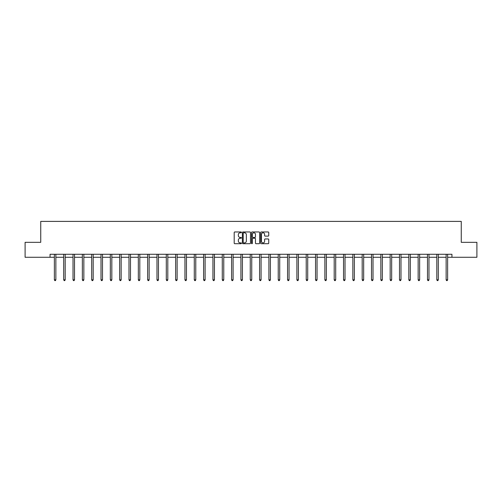 <?xml version="1.0" encoding="UTF-8"?>
<svg xmlns="http://www.w3.org/2000/svg" width="502" height="502" viewBox="0 0 502 502"><rect width="100%" height="100%" fill="white"/><g stroke="black" fill="none" stroke-linecap="round" stroke-linejoin="round"><path stroke-width="0.75" d="M241.431 232.382A0.408 0.408 0 0 0 241.023 231.968L234.785 231.968A0.59 0.59 0 0 0 234.202 232.558L234.202 243.119A0.59 0.59 0 0 0 234.785 243.708L241.023 243.708A0.408 0.408 0 0 0 241.431 243.301A0.408 0.408 0 0 0 241.023 242.886L240.213 242.886A1.876 1.876 0 0 1 238.337 241.01L238.337 240.125A1.876 1.876 0 0 1 240.213 238.249L241.023 238.249A0.408 0.408 0 0 0 241.431 237.841A0.408 0.408 0 0 0 241.023 237.427L240.213 237.427A1.876 1.876 0 0 1 238.337 235.551L238.337 234.672A1.876 1.876 0 0 1 240.213 232.79L241.023 232.79A0.408 0.408 0 0 0 241.431 232.382M268.15 236.109A0.59 0.59 0 0 0 268.739 235.52L268.739 232.558A0.59 0.59 0 0 0 268.15 231.968L261.228 231.968A0.59 0.59 0 0 0 260.638 232.558L260.638 243.119A0.59 0.59 0 0 0 261.228 243.708L268.15 243.708A0.59 0.59 0 0 0 268.739 243.119L268.739 239.542A0.59 0.59 0 0 0 268.15 238.952L265.188 238.952A0.59 0.59 0 0 0 264.604 239.542L264.604 241.318A1.569 1.569 0 0 1 263.029 242.886A1.569 1.569 0 0 1 261.46 241.318L261.46 234.365A1.569 1.569 0 0 1 263.029 232.79A1.569 1.569 0 0 1 264.604 234.365L264.604 235.52A0.59 0.59 0 0 0 265.188 236.109L268.15 236.109M50.062 257.275L25.1 257.275L25.1 242.322L40.737 242.322L40.737 221.395L461.263 221.395L461.263 242.322L476.9 242.322L476.9 257.275L451.938 257.275L451.938 254.282L50.062 254.282L50.062 257.275L54.367 257.275M250.485 232.558A0.59 0.59 0 0 0 249.902 231.968L242.974 231.968A0.59 0.59 0 0 0 242.384 232.558L242.384 243.119A0.59 0.59 0 0 0 242.974 243.708L249.902 243.708A0.59 0.59 0 0 0 250.485 243.119L250.485 232.558M252.098 231.968L259.026 231.968A0.59 0.59 0 0 1 259.616 232.558L259.616 243.119A0.59 0.59 0 0 1 259.026 243.708L256.064 243.708A0.59 0.59 0 0 1 255.474 243.119L255.474 238.839A0.59 0.59 0 0 0 254.89 238.249L252.92 238.249A0.59 0.59 0 0 0 252.337 238.839L252.337 243.301A0.408 0.408 0 0 1 251.922 243.708A0.408 0.408 0 0 1 251.515 243.301L251.515 232.558A0.59 0.59 0 0 1 252.098 231.968M55.866 257.275L63.698 257.275M65.191 257.275L73.022 257.275M74.522 257.275L82.353 257.275M83.847 257.275L91.678 257.275M93.177 257.275L101.009 257.275M102.502 257.275L110.333 257.275M111.833 257.275L119.664 257.275M121.158 257.275L128.989 257.275M130.489 257.275L138.32 257.275M139.813 257.275L147.644 257.275M149.144 257.275L156.975 257.275M158.469 257.275L166.3 257.275M167.8 257.275L175.631 257.275M177.124 257.275L184.956 257.275M186.455 257.275L194.287 257.275M195.78 257.275L203.611 257.275M205.111 257.275L212.942 257.275M214.436 257.275L222.267 257.275M223.767 257.275L231.598 257.275M233.091 257.275L240.922 257.275M242.422 257.275L250.253 257.275M251.747 257.275L259.578 257.275M261.078 257.275L268.909 257.275M270.402 257.275L278.233 257.275M279.733 257.275L287.564 257.275M289.058 257.275L296.889 257.275M298.389 257.275L306.22 257.275M307.713 257.275L315.545 257.275M317.044 257.275L324.876 257.275M326.369 257.275L334.2 257.275M335.7 257.275L343.531 257.275M345.025 257.275L352.856 257.275M354.356 257.275L362.187 257.275M363.68 257.275L371.511 257.275M373.011 257.275L380.842 257.275M382.336 257.275L390.167 257.275M391.667 257.275L399.498 257.275M400.991 257.275L408.823 257.275M410.322 257.275L418.153 257.275M419.647 257.275L427.478 257.275M428.978 257.275L436.809 257.275M438.302 257.275L446.134 257.275M447.633 257.275L451.938 257.275M243.621 232.79A0.408 0.408 0 0 0 243.206 233.204L243.206 242.479A0.408 0.408 0 0 0 243.621 242.886L244.468 242.886A1.876 1.876 0 0 0 246.35 241.01L246.35 234.672A1.876 1.876 0 0 0 244.468 232.79L243.621 232.79M255.474 234.39A1.569 1.569 0 0 0 253.905 232.821A1.569 1.569 0 0 0 252.337 234.39L252.337 236.844A0.59 0.59 0 0 0 252.92 237.427L254.89 237.427A0.59 0.59 0 0 0 255.474 236.844L255.474 234.39M55.942 254.282L55.904 254.37A0.596 0.596 0 0 0 55.866 254.596L55.866 279.827L54.367 279.827L54.367 254.596A0.596 0.596 0 0 0 54.323 254.37L54.291 254.282M55.866 279.827L55.415 280.605L54.818 280.605L54.367 279.827M65.273 254.282L65.235 254.37A0.596 0.596 0 0 0 65.191 254.596L65.191 279.827L63.698 279.827L63.698 254.596A0.596 0.596 0 0 0 63.654 254.37L63.616 254.282M65.191 279.827L64.745 280.605L64.143 280.605L63.698 279.827M74.597 254.282L74.56 254.37A0.596 0.596 0 0 0 74.522 254.596L74.522 279.827L73.022 279.827L73.022 254.596A0.596 0.596 0 0 0 72.978 254.37L72.947 254.282M74.522 279.827L74.07 280.605L73.474 280.605L73.022 279.827M83.928 254.282L83.89 254.37A0.596 0.596 0 0 0 83.847 254.596L83.847 279.827L82.353 279.827L82.353 254.596A0.596 0.596 0 0 0 82.309 254.37L82.272 254.282M83.847 279.827L83.401 280.605L82.799 280.605L82.353 279.827M93.253 254.282L93.215 254.37A0.596 0.596 0 0 0 93.177 254.596L93.177 279.827L91.678 279.827L91.678 254.596A0.596 0.596 0 0 0 91.634 254.37L91.602 254.282M93.177 279.827L92.726 280.605L92.13 280.605L91.678 279.827M102.584 254.282L102.546 254.37A0.596 0.596 0 0 0 102.502 254.596L102.502 279.827L101.009 279.827L101.009 254.596A0.596 0.596 0 0 0 100.965 254.37L100.927 254.282M102.502 279.827L102.057 280.605L101.454 280.605L101.009 279.827M111.908 254.282L111.871 254.37A0.596 0.596 0 0 0 111.833 254.596L111.833 279.827L110.333 279.827L110.333 254.596A0.596 0.596 0 0 0 110.289 254.37L110.258 254.282M111.833 279.827L111.381 280.605L110.785 280.605L110.333 279.827M121.239 254.282L121.202 254.37A0.596 0.596 0 0 0 121.158 254.596L121.158 279.827L119.664 279.827L119.664 254.596A0.596 0.596 0 0 0 119.62 254.37L119.583 254.282M121.158 279.827L120.712 280.605L120.11 280.605L119.664 279.827M130.564 254.282L130.526 254.37A0.596 0.596 0 0 0 130.489 254.596L130.489 279.827L128.989 279.827L128.989 254.596A0.596 0.596 0 0 0 128.945 254.37L128.914 254.282M130.489 279.827L130.037 280.605L129.441 280.605L128.989 279.827M139.895 254.282L139.857 254.37A0.596 0.596 0 0 0 139.813 254.596L139.813 279.827L138.32 279.827L138.32 254.596A0.596 0.596 0 0 0 138.276 254.37L138.238 254.282M139.813 279.827L139.368 280.605L138.765 280.605L138.32 279.827M149.219 254.282L149.182 254.37A0.596 0.596 0 0 0 149.144 254.596L149.144 279.827L147.644 279.827L147.644 254.596A0.596 0.596 0 0 0 147.601 254.37L147.569 254.282M149.144 279.827L148.692 280.605L148.096 280.605L147.644 279.827M158.55 254.282L158.513 254.37A0.596 0.596 0 0 0 158.469 254.596L158.469 279.827L156.975 279.827L156.975 254.596A0.596 0.596 0 0 0 156.931 254.37L156.894 254.282M158.469 279.827L158.023 280.605L157.421 280.605L156.975 279.827M167.875 254.282L167.837 254.37A0.596 0.596 0 0 0 167.8 254.596L167.8 279.827L166.3 279.827L166.3 254.596A0.596 0.596 0 0 0 166.256 254.37L166.225 254.282M167.8 279.827L167.348 280.605L166.752 280.605L166.3 279.827M177.206 254.282L177.168 254.37A0.596 0.596 0 0 0 177.124 254.596L177.124 279.827L175.631 279.827L175.631 254.596A0.596 0.596 0 0 0 175.587 254.37L175.549 254.282M177.124 279.827L176.679 280.605L176.077 280.605L175.631 279.827M186.531 254.282L186.493 254.37A0.596 0.596 0 0 0 186.455 254.596L186.455 279.827L184.956 279.827L184.956 254.596A0.596 0.596 0 0 0 184.912 254.37L184.88 254.282M186.455 279.827L186.004 280.605L185.407 280.605L184.956 279.827M195.862 254.282L195.824 254.37A0.596 0.596 0 0 0 195.78 254.596L195.78 279.827L194.287 279.827L194.287 254.596A0.596 0.596 0 0 0 194.243 254.37L194.205 254.282M195.78 279.827L195.334 280.605L194.732 280.605L194.287 279.827M205.186 254.282L205.149 254.37A0.596 0.596 0 0 0 205.111 254.596L205.111 279.827L203.611 279.827L203.611 254.596A0.596 0.596 0 0 0 203.567 254.37L203.536 254.282M205.111 279.827L204.659 280.605L204.063 280.605L203.611 279.827M214.517 254.282L214.48 254.37A0.596 0.596 0 0 0 214.436 254.596L214.436 279.827L212.942 279.827L212.942 254.596A0.596 0.596 0 0 0 212.898 254.37L212.861 254.282M214.436 279.827L213.99 280.605L213.388 280.605L212.942 279.827M223.842 254.282L223.804 254.37A0.596 0.596 0 0 0 223.767 254.596L223.767 279.827L222.267 279.827L222.267 254.596A0.596 0.596 0 0 0 222.223 254.37L222.191 254.282M223.767 279.827L223.315 280.605L222.719 280.605L222.267 279.827M233.173 254.282L233.135 254.37A0.596 0.596 0 0 0 233.091 254.596L233.091 279.827L231.598 279.827L231.598 254.596A0.596 0.596 0 0 0 231.554 254.37L231.516 254.282M233.091 279.827L232.646 280.605L232.043 280.605L231.598 279.827M242.497 254.282L242.46 254.37A0.596 0.596 0 0 0 242.422 254.596L242.422 279.827L240.922 279.827L240.922 254.596A0.596 0.596 0 0 0 240.878 254.37L240.847 254.282M242.422 279.827L241.97 280.605L241.374 280.605L240.922 279.827M251.828 254.282L251.791 254.37A0.596 0.596 0 0 0 251.747 254.596L251.747 279.827L250.253 279.827L250.253 254.596A0.596 0.596 0 0 0 250.209 254.37L250.172 254.282M251.747 279.827L251.301 280.605L250.699 280.605L250.253 279.827M261.153 254.282L261.122 254.37A0.596 0.596 0 0 0 261.078 254.596L261.078 279.827L259.578 279.827L259.578 254.596A0.596 0.596 0 0 0 259.54 254.37L259.503 254.282M261.078 279.827L260.626 280.605L260.03 280.605L259.578 279.827M270.484 254.282L270.446 254.37A0.596 0.596 0 0 0 270.402 254.596L270.402 279.827L268.909 279.827L268.909 254.596A0.596 0.596 0 0 0 268.865 254.37L268.827 254.282M270.402 279.827L269.957 280.605L269.354 280.605L268.909 279.827M279.809 254.282L279.777 254.37A0.596 0.596 0 0 0 279.733 254.596L279.733 279.827L278.233 279.827L278.233 254.596A0.596 0.596 0 0 0 278.196 254.37L278.158 254.282M279.733 279.827L279.281 280.605L278.685 280.605L278.233 279.827M289.139 254.282L289.102 254.37A0.596 0.596 0 0 0 289.058 254.596L289.058 279.827L287.564 279.827L287.564 254.596A0.596 0.596 0 0 0 287.52 254.37L287.483 254.282M289.058 279.827L288.612 280.605L288.01 280.605L287.564 279.827M298.464 254.282L298.433 254.37A0.596 0.596 0 0 0 298.389 254.596L298.389 279.827L296.889 279.827L296.889 254.596A0.596 0.596 0 0 0 296.851 254.37L296.814 254.282M298.389 279.827L297.937 280.605L297.341 280.605L296.889 279.827M307.795 254.282L307.757 254.37A0.596 0.596 0 0 0 307.713 254.596L307.713 279.827L306.22 279.827L306.22 254.596A0.596 0.596 0 0 0 306.176 254.37L306.138 254.282M307.713 279.827L307.268 280.605L306.666 280.605L306.22 279.827M317.12 254.282L317.088 254.37A0.596 0.596 0 0 0 317.044 254.596L317.044 279.827L315.545 279.827L315.545 254.596A0.596 0.596 0 0 0 315.507 254.37L315.469 254.282M317.044 279.827L316.593 280.605L315.996 280.605L315.545 279.827M326.451 254.282L326.413 254.37A0.596 0.596 0 0 0 326.369 254.596L326.369 279.827L324.876 279.827L324.876 254.596A0.596 0.596 0 0 0 324.832 254.37L324.794 254.282M326.369 279.827L325.923 280.605L325.321 280.605L324.876 279.827M335.775 254.282L335.744 254.37A0.596 0.596 0 0 0 335.7 254.596L335.7 279.827L334.2 279.827L334.2 254.596A0.596 0.596 0 0 0 334.163 254.37L334.125 254.282M335.7 279.827L335.248 280.605L334.652 280.605L334.2 279.827M345.106 254.282L345.069 254.37A0.596 0.596 0 0 0 345.025 254.596L345.025 279.827L343.531 279.827L343.531 254.596A0.596 0.596 0 0 0 343.487 254.37L343.45 254.282M345.025 279.827L344.579 280.605L343.977 280.605L343.531 279.827M354.431 254.282L354.399 254.37A0.596 0.596 0 0 0 354.356 254.596L354.356 279.827L352.856 279.827L352.856 254.596A0.596 0.596 0 0 0 352.818 254.37L352.781 254.282M354.356 279.827L353.904 280.605L353.308 280.605L352.856 279.827M363.762 254.282L363.724 254.37A0.596 0.596 0 0 0 363.68 254.596L363.68 279.827L362.187 279.827L362.187 254.596A0.596 0.596 0 0 0 362.143 254.37L362.105 254.282M363.68 279.827L363.235 280.605L362.632 280.605L362.187 279.827M373.086 254.282L373.055 254.37A0.596 0.596 0 0 0 373.011 254.596L373.011 279.827L371.511 279.827L371.511 254.596A0.596 0.596 0 0 0 371.474 254.37L371.436 254.282M373.011 279.827L372.559 280.605L371.963 280.605L371.511 279.827M382.417 254.282L382.38 254.37A0.596 0.596 0 0 0 382.336 254.596L382.336 279.827L380.842 279.827L380.842 254.596A0.596 0.596 0 0 0 380.798 254.37L380.761 254.282M382.336 279.827L381.89 280.605L381.288 280.605L380.842 279.827M391.742 254.282L391.711 254.37A0.596 0.596 0 0 0 391.667 254.596L391.667 279.827L390.167 279.827L390.167 254.596A0.596 0.596 0 0 0 390.129 254.37L390.092 254.282M391.667 279.827L391.215 280.605L390.619 280.605L390.167 279.827M401.073 254.282L401.035 254.37A0.596 0.596 0 0 0 400.991 254.596L400.991 279.827L399.498 279.827L399.498 254.596A0.596 0.596 0 0 0 399.454 254.37L399.416 254.282M400.991 279.827L400.546 280.605L399.943 280.605L399.498 279.827M410.398 254.282L410.366 254.37A0.596 0.596 0 0 0 410.322 254.596L410.322 279.827L408.823 279.827L408.823 254.596A0.596 0.596 0 0 0 408.785 254.37L408.747 254.282M410.322 279.827L409.87 280.605L409.274 280.605L408.823 279.827M419.728 254.282L419.691 254.37A0.596 0.596 0 0 0 419.647 254.596L419.647 279.827L418.153 279.827L418.153 254.596A0.596 0.596 0 0 0 418.11 254.37L418.072 254.282M419.647 279.827L419.201 280.605L418.599 280.605L418.153 279.827M429.053 254.282L429.022 254.37A0.596 0.596 0 0 0 428.978 254.596L428.978 279.827L427.478 279.827L427.478 254.596A0.596 0.596 0 0 0 427.44 254.37L427.403 254.282M428.978 279.827L428.526 280.605L427.93 280.605L427.478 279.827M438.384 254.282L438.346 254.37A0.596 0.596 0 0 0 438.302 254.596L438.302 279.827L436.809 279.827L436.809 254.596A0.596 0.596 0 0 0 436.765 254.37L436.727 254.282M438.302 279.827L437.857 280.605L437.255 280.605L436.809 279.827M447.709 254.282L447.677 254.37A0.596 0.596 0 0 0 447.633 254.596L447.633 279.827L446.134 279.827L446.134 254.596A0.596 0.596 0 0 0 446.096 254.37L446.058 254.282M447.633 279.827L447.182 280.605L446.585 280.605L446.134 279.827"/></g></svg>

